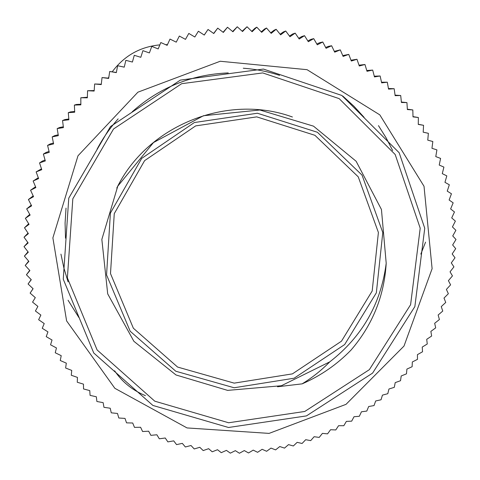 <?xml version="1.0" encoding="UTF-8"?>
<svg xmlns="http://www.w3.org/2000/svg" width="480" height="480" viewBox="0 0 480 480"><rect width="100%" height="100%" fill="white"/><g stroke="black" fill="none" stroke-linecap="round" stroke-linejoin="round"><path stroke-width="0.72" d="M256.74 116.874L195.666 125.892L144.612 160.638L114.264 213.636L110.502 273.582L133.362 328.224L177.588 367.056L234.192 383.13L292.41 373.878L341.466 341.19L372.186 290.994L378.402 232.482L358.23 176.82L314.91 135.294L256.74 116.874M304.758 411.468L228.642 422.766L154.788 401.19L97.098 349.944L67.386 277.902L72.816 198.804L113.532 128.988L181.674 83.694L262.716 72.924L339.168 98.634L395.184 154.506L420.204 228.186L410.598 304.704L369.366 369.654L304.758 411.468M277.506 386.766L302.136 383.856C312.276 377.634 321.492 370.296 329.784 361.848C362.154 336.708 380.958 303.852 386.202 263.286C384.192 296.22 372.45 325.17 350.97 350.142C336.906 364.572 320.628 375.816 302.142 383.874M116.784 188.076C146.958 125.658 227.31 93.138 292.404 117M118.164 118.866C110.448 127.506 103.818 136.878 98.268 146.964L97.05 149.226M279.564 75.36C267.798 71.514 255.702 69.138 243.276 68.226M228.234 72.918C191.622 74.478 159.624 87.426 132.234 111.768M145.44 395.658C133.17 390.54 123.378 382.932 116.058 372.828L114.618 370.794M68.058 300.24L78.906 317.544M108.876 76.926L108.198 78.108M112.236 71.772C124.254 55.752 140.124 46.782 159.852 44.874M167.46 44.64L165.6 44.664M425.562 242.142L420.828 254.088M392.64 150.534L386.088 137.796L378.468 125.622M60.942 254.13L63.936 268.176L68.088 281.886M364.08 117.33L353.952 106.242L342.822 96.09M66.018 208.116L65.082 223.158L65.514 238.17M386.202 263.286L381.444 209.478L356.124 161.262L313.512 126.156L259.854 110.004L203.502 115.722L153.48 142.56L117.78 186.168L101.844 239.424L107.706 293.88L133.884 341.304L175.992 374.964L227.622 390.384L281.382 385.74L329.784 361.848M449.328 184.788L444.954 182.334L446.814 175.89L442.284 173.634L443.904 167.094L439.224 165.054L440.598 158.418L435.78 156.6L436.908 149.886L431.958 148.296L432.828 141.51L427.758 140.154L428.376 133.314L423.198 132.192L423.552 125.304L418.272 124.428L418.362 117.51L412.992 116.88L412.824 109.932L407.37 109.56L406.932 102.6L401.418 102.486L400.71 95.526L395.136 95.67L394.164 88.716L388.542 89.124L387.3 82.2L381.648 82.872L380.136 75.984L374.466 76.926L372.69 70.08L367.008 71.292L364.962 64.506L359.286 65.988L356.976 59.274L351.318 61.026L348.75 54.396L343.116 56.412L340.29 49.878L334.698 52.17L331.62 45.744L326.082 48.294L322.758 41.988L317.286 44.808L313.716 38.628L308.322 41.706L304.512 35.676L299.208 39.012L295.17 33.126L289.968 36.72L285.708 31.002L280.62 34.842L276.144 29.292L271.182 33.378L266.496 28.014L261.672 32.34L256.782 27.168L252.114 31.722L247.032 26.754L242.526 31.536L237.264 26.778L232.926 31.776L227.49 27.24L223.332 32.442L217.74 28.134L213.774 33.54L208.026 29.466L204.264 35.064L198.378 31.23L194.826 37.008L188.814 33.426L185.478 39.372L179.346 36.048L176.244 42.156L170.01 39.084L167.136 45.342L160.812 42.54L158.184 48.936L151.776 46.398L149.394 52.926L142.926 50.658L140.802 57.3L134.274 55.302L132.408 62.046L125.844 60.33L124.242 67.164L117.648 65.724L116.316 72.636L109.71 71.472L108.648 78.45L102.042 77.562L101.25 84.594L94.656 83.982L94.146 91.056L87.576 90.72L87.342 97.818L80.814 97.758L80.856 104.874L74.376 105.084L74.7 112.2L68.286 112.674L68.886 119.778L62.55 120.516L63.426 127.596L57.18 128.598L58.332 135.642L52.188 136.896L53.61 143.892L47.574 145.392L49.272 152.322L43.362 154.074L45.318 160.932L39.546 162.912L41.766 169.686L36.138 171.9L38.616 178.572L33.144 181.008L35.874 187.572L30.564 190.224L33.54 196.674L28.41 199.53L31.626 205.842L26.676 208.896L30.126 215.07L25.368 218.316L29.046 224.34L24.486 227.766L28.38 233.628L24.03 237.222L28.134 242.916L24 246.666L28.308 252.186L24.39 256.086L28.89 261.414L25.206 265.458L29.886 270.594L26.43 274.764L31.29 279.702L28.074 283.986L33.096 288.72L30.12 293.112L35.298 297.63L32.568 302.118L37.896 306.414L35.406 310.992L40.872 315.066L38.634 319.71L44.22 323.556L42.24 328.266L47.946 331.878L46.218 336.636L52.026 340.008L50.556 344.814L56.454 347.946L55.242 352.776L61.218 355.662L60.264 360.51L66.318 363.156L65.622 368.01L71.73 370.404L71.292 375.258L77.454 377.406L77.268 382.242L83.466 384.138L83.532 388.95L89.76 390.594L90.084 395.376L96.33 396.768L96.894 401.502L103.146 402.642L103.962 407.322L110.208 408.216L111.27 412.824L117.504 413.472L118.8 418.008L125.004 418.404L126.54 422.856L132.714 423.012L134.472 427.362L140.604 427.278L142.59 431.526L148.662 431.202L150.876 435.342L156.882 434.778L159.306 438.798L165.24 438L167.874 441.888L173.724 440.868L176.562 444.618L182.322 443.37L185.358 446.976L191.01 445.512L194.238 448.962L199.782 447.282L203.196 450.576L208.62 448.68L212.208 451.806L217.5 449.712L221.262 452.664L226.422 450.372L230.34 453.144L235.356 450.66L239.43 453.246L244.296 450.57L248.52 452.964L253.224 450.114L257.586 452.316L262.128 449.292L266.616 451.284L270.984 448.098L275.598 449.886L279.786 446.538L284.514 448.116L288.516 444.618L293.346 445.974L297.156 442.338L302.082 443.478L305.694 439.704L310.71 440.622L314.118 436.716L319.206 437.406L322.416 433.386L327.57 433.848L330.564 429.72L335.778 429.948L338.556 425.718L343.818 425.718L346.374 421.392L351.678 421.152L354.006 416.742L359.34 416.268L361.446 411.786L366.798 411.072L368.67 406.524L374.034 405.57L375.672 400.968L381.036 399.774L382.44 395.124L387.792 393.696L388.956 389.004L394.29 387.336L395.214 382.62L400.524 380.712L401.202 375.978L406.47 373.836L406.908 369.09L412.128 366.708L412.326 361.974L417.486 359.358L417.438 354.63L422.532 351.78L422.238 347.076L427.254 343.998L426.72 339.324L431.646 336.024L430.866 331.392L435.696 327.864L434.676 323.28L439.404 319.536L438.144 315.018L442.752 311.058L441.258 306.612L445.74 302.436L444.006 298.074L448.356 293.694L446.394 289.416L450.6 284.838L448.404 280.668L452.46 275.892L450.042 271.83L453.936 266.868L451.296 262.92L455.016 257.778L452.166 253.962L455.706 248.64L452.64 244.968L456 239.478L452.73 235.95L455.892 230.298L452.424 226.926L455.382 221.118L451.716 217.914L454.476 211.962L450.618 208.938L453.162 202.848L449.124 199.998L451.446 193.782L447.24 191.124L449.328 184.788M33.054 288.678L30.12 293.112M31.074 279.714L28.074 283.986M29.7 270.39L26.43 274.764M28.644 261.126L25.206 265.458M28.014 251.814L24.39 256.086M27.81 242.46L24 246.666M28.032 233.1L24.03 237.222M28.68 223.746L24.486 227.766M29.754 214.41L25.368 218.316M31.26 205.128L26.676 208.896M33.186 195.906L28.41 199.53M35.538 186.768L30.564 190.224M38.304 177.732L33.144 181.008M41.484 168.822L36.138 171.9M45.066 160.05L42.36 161.094L39.546 162.912M49.056 151.446L46.098 152.436L43.362 154.074M53.43 143.022L50.232 143.94L47.574 145.392M58.194 134.796L54.744 135.618L52.188 136.896M63.324 126.786L59.64 127.494L57.18 128.598M68.82 119.004L64.896 119.586L62.55 120.516M74.664 111.48L70.512 111.906L68.286 112.674M80.85 104.226L76.482 104.472L74.376 105.084M87.36 97.248L80.814 97.758M94.176 90.57L87.576 90.72M101.292 84.21L94.656 83.982M108.69 78.168L102.042 77.562M116.346 72.468L109.71 71.472M124.248 67.122L117.648 65.724M204.216 35.028L208.026 29.466M213.624 33.432L217.74 28.134M223.098 32.262L227.49 27.24M232.614 31.518L237.264 26.778M242.154 31.2L247.032 26.754M251.7 31.314L255.03 28.206L256.782 27.168M261.222 31.86L264.534 29.034L266.496 28.014M270.708 32.832L273.978 30.288L276.144 29.292M280.134 34.23L283.344 31.956L285.708 31.002M289.476 36.054L292.608 34.038L295.17 33.126M298.722 38.298L301.758 36.528L304.512 35.676M307.848 40.956L310.77 39.42L313.716 38.628M316.83 44.022L319.626 42.708L322.758 41.988M325.656 47.49L328.308 46.386L331.62 45.744M334.308 51.348L340.29 49.878M342.762 55.59L348.75 54.396M351 60.21L356.976 59.274M359.01 65.19L364.962 64.506M366.774 70.524L372.69 70.08M374.28 76.2L380.136 75.984M381.504 82.2L387.3 82.2M388.434 88.512L394.164 88.716M395.064 95.124L400.71 95.526M401.37 102.024L406.932 102.6M407.352 109.194L412.824 109.932M412.986 116.616L418.362 117.51M418.41 124.296L423.552 125.304M423.198 132.156L428.376 133.314M66.606 320.892L114.864 388.314L187.044 427.932L269.082 433.392L346.014 404.346L404.004 346.062L432.108 268.692L424.02 186.276L379.818 114.87L307.05 69.678L220.224 61.254L137.904 92.184L77.994 155.778L52.878 237.876L66.606 320.892M257.388 113.232L194.364 122.532L141.69 158.4L110.4 213.084L106.56 274.914L130.176 331.236L175.782 371.226L234.126 387.762L294.108 378.216L344.664 344.544L376.344 292.83L382.794 232.524L362.046 175.128L317.394 132.264L257.388 113.232M306.444 415.902L372.594 373.104L414.852 306.618L424.746 228.258L399.174 152.754L341.808 95.454L263.442 69.066L180.342 80.1L110.478 126.552L68.766 198.138L63.258 279.204L93.756 352.992L152.88 405.438L228.516 427.488L306.444 415.902"/></g></svg>
